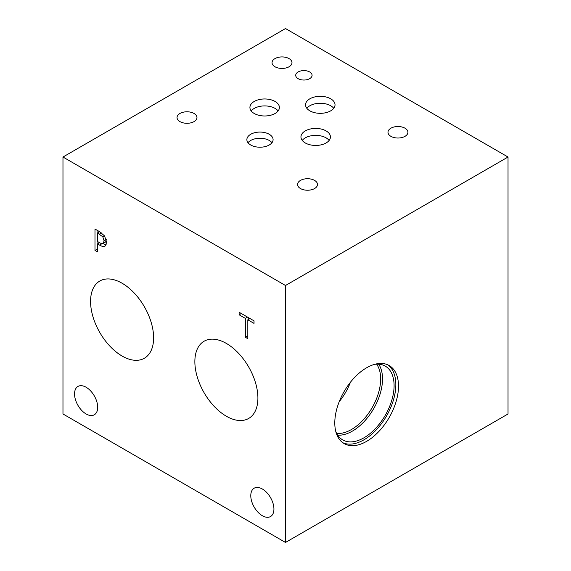 <?xml version="1.0" encoding="UTF-8"?>
<svg xmlns="http://www.w3.org/2000/svg" width="571" height="571" viewBox="0 0 571 571"><rect width="100%" height="100%" fill="white"/><g stroke="black" fill="none" stroke-linecap="round" stroke-linejoin="round"><path stroke-width="0.86" d="M285.5 285.5L285.5 542.45L62.974 413.975L62.974 157.025L285.5 285.5L508.026 157.025L285.5 28.55L62.974 157.025M97.448 232.925L97.448 241.462L99.133 242.432C101.053 243.596 102.373 243.931 103.087 243.432L104.136 240.862L102.801 236.829L97.448 232.925L99.582 231.69M105.906 241.804L103.037 243.46L106.649 241.133M104.5 235.866L106.706 242.261L105.085 246.08C103.915 246.872 102.066 246.544 99.54 245.095L97.448 243.888L97.448 251.875L94.986 250.448L94.986 229.035L99.647 231.726L104.5 235.866L102.801 236.829M94.986 250.448L97.448 249.027M97.905 243.631L97.905 241.726M97.905 232.661L97.905 230.727M97.448 243.888L99.561 242.675M106.22 244.788L102.766 243.581M273.93 509.047A16.366 9.45 60 0 1 270.54 516.541A16.366 9.45 60 0 1 257.928 512.151A16.366 9.45 60 0 1 250.783 495.685A16.366 9.45 60 0 1 254.174 488.191A16.366 9.45 60 0 1 266.785 492.58A16.366 9.45 60 0 1 273.93 509.047M97.691 407.294A16.366 9.45 60 0 1 94.301 414.789A16.366 9.45 60 0 1 81.689 410.399A16.366 9.45 60 0 1 74.544 393.933A16.366 9.45 60 0 1 77.934 386.446A16.366 9.45 60 0 1 90.546 390.828A16.366 9.45 60 0 1 97.691 407.294M153.613 337.832A44.581 25.738 60 0 1 144.384 358.238A44.581 25.738 60 0 1 110.025 346.297A44.581 25.738 60 0 1 90.568 301.431A44.581 25.738 60 0 1 99.804 281.025A44.581 25.738 60 0 1 134.156 292.966A44.581 25.738 60 0 1 153.613 337.832M257.906 398.044A44.581 25.738 60 0 1 248.67 418.45A44.581 25.738 60 0 1 214.318 406.509A44.581 25.738 60 0 1 194.861 361.643A44.581 25.738 60 0 1 204.09 341.237A44.581 25.738 60 0 1 238.45 353.178A44.581 25.738 60 0 1 257.906 398.044M247.814 338.682L245.344 337.261L245.344 318.382L239.128 314.792L239.128 312.258L254.031 320.859L254.031 323.393L247.814 319.803L247.814 338.682M245.344 337.261L247.814 335.841M247.814 319.803L250.005 318.539M239.128 314.792L241.319 313.522M245.344 318.382L247.543 317.112M248.264 319.539L248.264 317.533M285.5 542.45L508.026 413.975L508.026 157.025M271.953 142.729A13.112 7.573 0 0 0 269.255 140.466A13.112 7.573 0 0 0 248.014 142.729M269.255 134.285A13.112 7.573 180 0 1 273.095 139.638A13.112 7.573 180 0 1 265.001 146.633A13.112 7.573 180 0 1 250.712 144.991A13.112 7.573 180 0 1 246.872 139.638A13.112 7.573 180 0 1 254.966 132.643A13.112 7.573 180 0 1 269.255 134.285M329.146 140.416A14.739 8.508 0 0 0 326.112 137.868A14.739 8.508 0 0 0 302.237 140.416M326.112 130.923A14.739 8.508 180 0 1 330.431 136.94A14.739 8.508 180 0 1 321.33 144.798A14.739 8.508 180 0 1 305.271 142.957A14.739 8.508 180 0 1 300.953 136.94A14.739 8.508 180 0 1 310.046 129.075A14.739 8.508 180 0 1 326.112 130.923M333.742 108.297A14.739 8.508 0 0 0 330.709 105.749A14.739 8.508 0 0 0 306.834 108.297M330.709 98.804A14.739 8.508 180 0 1 335.027 104.821A14.739 8.508 180 0 1 325.927 112.68A14.739 8.508 180 0 1 309.867 110.838A14.739 8.508 180 0 1 305.549 104.821A14.739 8.508 180 0 1 314.65 96.956A14.739 8.508 180 0 1 330.709 98.804M278.113 110.952A14.739 8.508 0 0 0 275.079 108.404A14.739 8.508 0 0 0 251.204 110.952M275.079 101.46A14.739 8.508 180 0 1 279.397 107.476A14.739 8.508 180 0 1 270.297 115.335A14.739 8.508 180 0 1 254.238 113.493A14.739 8.508 180 0 1 249.92 107.476A14.739 8.508 180 0 1 259.02 99.611A14.739 8.508 180 0 1 275.079 101.46M309.682 71.975A8.18 4.725 180 0 1 312.08 75.315A8.18 4.725 180 0 1 307.027 79.676A8.18 4.725 180 0 1 298.112 78.655A8.18 4.725 180 0 1 295.714 75.315A8.18 4.725 180 0 1 300.767 70.947A8.18 4.725 180 0 1 309.682 71.975M194.04 113.472A9.964 5.753 180 0 1 196.959 117.54A9.964 5.753 180 0 1 190.807 122.858A9.964 5.753 180 0 1 179.951 121.609A9.964 5.753 180 0 1 177.031 117.54A9.964 5.753 180 0 1 183.184 112.223A9.964 5.753 180 0 1 194.04 113.472M404.996 128.204A9.964 5.753 180 0 1 407.915 132.272A9.964 5.753 180 0 1 401.763 137.59A9.964 5.753 180 0 1 390.907 136.341A9.964 5.753 180 0 1 387.987 132.272A9.964 5.753 180 0 1 394.133 126.955A9.964 5.753 180 0 1 404.996 128.204M314.578 180.407A9.964 5.753 180 0 1 317.497 184.476A9.964 5.753 180 0 1 311.345 189.793A9.964 5.753 180 0 1 300.482 188.544A9.964 5.753 180 0 1 297.562 184.476A9.964 5.753 180 0 1 303.715 179.158A9.964 5.753 180 0 1 314.578 180.407M289.062 58.613A9.964 5.753 180 0 1 291.981 62.682A9.964 5.753 180 0 1 285.828 67.999A9.964 5.753 180 0 1 274.965 66.75A9.964 5.753 180 0 1 272.046 62.682A9.964 5.753 180 0 1 278.198 57.364A9.964 5.753 180 0 1 289.062 58.613M350.423 382.263A41.276 23.832 -60 0 1 339.231 401.649M376.617 364.148A41.276 23.832 -60 0 1 380.664 378.944A41.276 23.832 -60 0 1 365.954 416.709A41.276 23.832 -60 0 1 336.64 433.389M387.802 364.833A45.052 26.009 -60 0 1 395.839 384.618A45.052 26.009 -60 0 1 377.038 429.028A45.052 26.009 -60 0 1 342.828 442.732M398.508 386.16A45.052 26.009 -60 0 1 378.837 431.498A45.052 26.009 -60 0 1 344.12 443.574A45.052 26.009 -60 0 1 334.792 422.947A45.052 26.009 -60 0 1 354.455 377.602A45.052 26.009 -60 0 1 389.172 365.533A45.052 26.009 -60 0 1 398.508 386.16M374.597 364.341A42.589 24.589 -60 0 1 385.275 366.125A42.589 24.589 -60 0 1 394.09 385.625A42.589 24.589 -60 0 1 375.504 428.486A42.589 24.589 -60 0 1 342.686 439.898A42.589 24.589 -60 0 1 335.798 431.548M378.687 364.177A42.589 24.589 -60 0 1 382.52 378.944A42.589 24.589 -60 0 1 337.697 435.166M99.497 234.103L101.524 232.932M104.136 240.862L106.349 239.584M99.54 245.095L102.045 243.653"/></g></svg>
